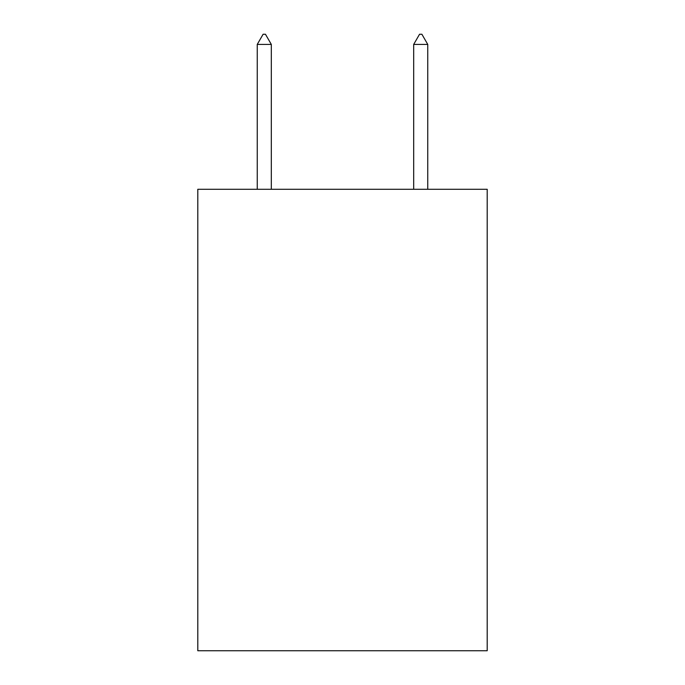 <?xml version="1.0" encoding="UTF-8"?>
<svg xmlns="http://www.w3.org/2000/svg" width="685" height="685" viewBox="0 0 685 685"><rect width="100%" height="100%" fill="white"/><g stroke="black" fill="none" stroke-linecap="round" stroke-linejoin="round"><path stroke-width="1.03" d="M487.198 189.274L487.198 650.75L197.802 650.75L197.802 189.274L487.198 189.274M271.32 44.422L265.455 34.25L263.108 34.25L257.243 44.422L271.32 44.422L271.32 189.274M257.243 44.422L257.243 189.274M419.545 34.25L421.892 34.25L427.757 44.422L413.68 44.422L419.545 34.25M427.757 189.274L427.757 44.422M413.68 189.274L413.68 44.422"/></g></svg>
